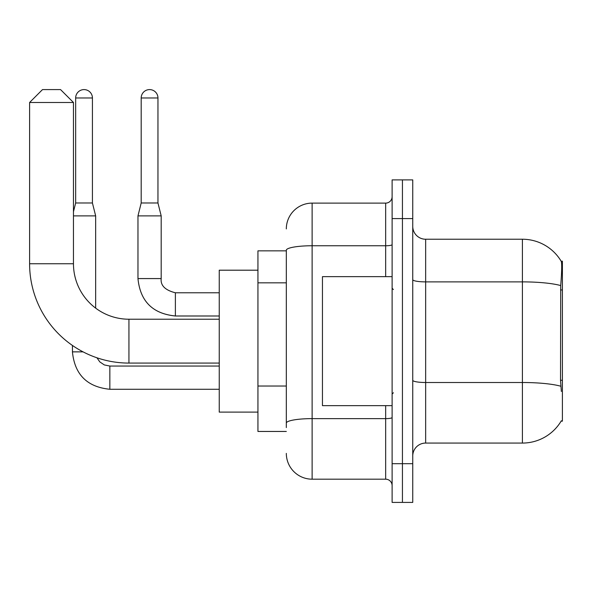 <?xml version="1.0" encoding="UTF-8"?>
<svg xmlns="http://www.w3.org/2000/svg" width="592" height="592" viewBox="0 0 592 592"><rect width="100%" height="100%" fill="white"/><g stroke="black" fill="none" stroke-linecap="round" stroke-linejoin="round"><path stroke-width="0.89" d="M561.135 421.134L561.357 420.749A45.155 45.155 0 0 1 522.41 443.068A45.155 45.155 0 0 0 561.135 421.134L562.4 421.134L562.4 261.168L561.231 261.331A45.155 45.155 0 0 0 522.41 239.235A45.155 45.155 0 0 1 561.135 261.168A45.155 45.155 0 0 0 522.41 239.235L425.655 239.235A12.898 12.898 0 0 1 412.75 226.336A12.898 12.898 0 0 0 425.655 239.235L425.655 443.068A12.898 12.898 0 0 0 412.75 455.966M286.321 250.845L257.942 250.845L257.942 431.457L286.321 431.457M402.434 463.706L402.434 502.408L412.75 502.408L412.75 463.706L402.434 463.706L402.434 502.408L392.111 502.408L392.111 463.706L402.434 463.706L402.434 218.596L402.434 463.706M392.111 463.706L392.111 179.894L402.434 179.894L402.434 218.596L402.434 179.894L412.75 179.894L412.75 463.706M561.357 391.467L560.528 380.256L560.713 285.566C561.83 271.536 562 263.455 561.231 261.331A45.155 45.155 0 0 0 522.41 239.235L522.41 281.881L425.655 281.881A12.898 2.242 0 0 1 412.75 279.639M560.853 386.236A45.155 7.844 180 0 0 522.41 382.506L522.41 443.068L425.655 443.068M286.321 427.587L286.321 250.238A25.804 4.477 180 0 1 312.125 245.754L385.658 245.754L385.658 203.115A6.453 6.453 0 0 0 392.111 196.662M286.321 228.919A25.804 25.804 0 0 1 312.125 203.115L312.125 479.187L385.658 479.187L385.658 405.653M312.125 203.115L385.658 203.115M392.111 485.64A6.453 6.453 0 0 0 385.658 479.187M312.125 479.187A25.804 25.804 0 0 1 286.321 453.391M392.111 276.649L322.448 276.649L322.448 405.653L392.111 405.653M219.24 363.081L128.938 363.081A99.338 99.338 0 0 1 29.6 263.751L29.6 102.49L42.498 89.592L60.562 89.592L73.46 102.49L29.6 102.49M128.938 363.081L128.938 319.221A55.47 55.47 0 0 1 73.46 263.751L73.46 102.49M257.942 270.196L219.24 270.196L219.24 412.106L257.942 412.106M92.426 202.989L75.658 202.989L75.658 97.976A8.384 8.384 0 0 1 84.042 89.592A8.384 8.384 0 0 1 92.426 97.976L92.426 202.989L95.652 215.888L95.652 308.129M73.46 215.888L95.652 215.888M83.065 351.863L72.453 351.863L72.431 345.447M157.96 202.989L141.192 202.989L141.192 97.976A8.384 8.384 0 0 1 149.576 89.592A8.384 8.384 0 0 1 157.96 97.976L157.96 202.989L161.187 215.888L161.187 278.58C160.41 285.462 165.138 290.198 175.38 292.774L175.38 315.973C152.677 313.753 140.208 301.284 137.966 278.58L137.966 215.888L161.187 215.888M562.4 289.954L560.528 289.954M562.4 380.256L560.528 380.256M286.321 282.828L257.942 282.828M286.321 386.036L257.942 386.036M560.713 285.566A45.155 7.844 180 0 0 522.41 281.881L522.41 382.506L425.655 382.506A12.898 2.242 -0 0 1 412.75 380.264M412.75 218.596L392.111 218.596M392.111 417.508A6.453 1.117 0 0 1 385.658 418.625L312.125 418.625A25.804 4.477 180 0 0 286.321 423.11M385.658 276.649L385.658 245.754A6.453 1.117 0 0 0 392.111 244.637M29.6 263.751L73.46 263.751M219.24 389.27L109.846 389.27C87.142 387.027 74.673 374.558 72.431 351.863C74.673 374.558 87.142 387.027 109.846 389.27C87.142 387.027 74.673 374.558 72.431 351.863C74.673 374.558 87.142 387.027 109.846 389.27C87.142 387.027 74.673 374.558 72.431 351.863C74.673 374.558 87.142 387.027 109.846 389.27C87.142 387.027 74.673 374.558 72.431 351.863C74.673 374.558 87.142 387.027 109.846 389.27C87.142 387.027 74.673 374.558 72.431 351.863C74.673 374.558 87.142 387.027 109.846 389.27C87.142 387.027 74.673 374.558 72.431 351.863C74.673 374.558 87.142 387.027 109.846 389.27L109.846 366.071M75.658 97.976L92.426 97.976M219.24 315.995L175.38 315.995C152.677 313.753 140.208 301.284 137.966 278.58C140.208 301.284 152.677 313.753 175.38 315.995C152.677 313.753 140.208 301.284 137.966 278.58C140.208 301.284 152.677 313.753 175.38 315.995C152.677 313.753 140.208 301.284 137.966 278.58C140.208 301.284 152.677 313.753 175.38 315.995C152.677 313.753 140.208 301.284 137.966 278.58C140.208 301.284 152.677 313.753 175.38 315.995C152.677 313.753 140.208 301.284 137.966 278.58C140.208 301.284 152.677 313.753 175.38 315.995C152.677 313.753 140.208 301.284 137.966 278.58L161.187 278.58C160.41 285.462 165.138 290.198 175.38 292.774C165.138 290.198 160.41 285.462 161.187 278.58C160.41 285.462 165.138 290.198 175.38 292.774C165.138 290.198 160.41 285.462 161.187 278.58C160.41 285.462 165.138 290.198 175.38 292.774C165.138 290.198 160.41 285.462 161.187 278.58C160.41 285.462 165.138 290.198 175.38 292.774C165.138 290.198 160.41 285.462 161.187 278.58C160.41 285.462 165.138 290.198 175.38 292.774C165.138 290.198 160.41 285.462 161.187 278.58C160.41 285.462 165.138 290.198 175.38 292.774L219.24 292.774M141.192 97.976L157.96 97.976M393.399 289.547L392.111 288.26M393.399 392.755L392.111 394.043M219.24 319.221L128.938 319.221M96.955 357.797L99.811 361.897L104.303 364.924L109.846 366.048L104.303 364.924L99.811 361.897L96.955 357.797L99.811 361.897L104.303 364.924L109.846 366.048L104.303 364.924L99.811 361.897L96.955 357.797L99.811 361.897L104.303 364.924L109.846 366.048L104.303 364.924L99.811 361.897L96.955 357.797L99.811 361.897L104.303 364.924L109.846 366.048L104.303 364.924L99.811 361.897L96.955 357.797L99.811 361.897L104.303 364.924L109.846 366.048L104.303 364.924L99.811 361.897L96.955 357.797L99.811 361.897L104.303 364.924L109.846 366.048L104.303 364.924L99.811 361.897L96.955 357.797L99.811 361.897L104.303 364.924L109.846 366.048L219.24 366.048M72.431 351.863C74.673 374.558 87.142 387.027 109.846 389.27M75.658 202.989L73.46 211.758M141.192 202.989L137.966 215.888"/></g></svg>

